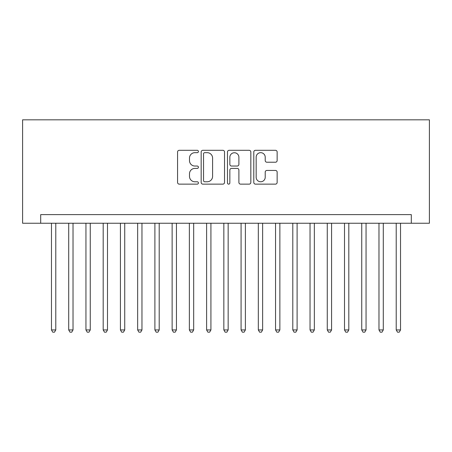 <?xml version="1.0" encoding="UTF-8"?>
<svg xmlns="http://www.w3.org/2000/svg" width="452" height="452" viewBox="0 0 452 452"><rect width="100%" height="100%" fill="white"/><g stroke="black" fill="none" stroke-linecap="round" stroke-linejoin="round"><path stroke-width="0.68" d="M198.422 151.488A1.186 1.186 0 0 0 197.236 150.301L179.258 150.301A1.689 1.689 0 0 0 177.568 151.991L177.568 182.45A1.689 1.689 0 0 0 179.258 184.139L197.236 184.139A1.186 1.186 0 0 0 198.422 182.958A1.186 1.186 0 0 0 197.236 181.772L194.908 181.772A5.413 5.413 0 0 1 189.495 176.359L189.495 173.822A5.413 5.413 0 0 1 194.908 168.404L197.236 168.404A1.186 1.186 0 0 0 198.422 167.223A1.186 1.186 0 0 0 197.236 166.037L194.908 166.037A5.413 5.413 0 0 1 189.495 160.624L189.495 158.087A5.413 5.413 0 0 1 194.908 152.669L197.236 152.669A1.186 1.186 0 0 0 198.422 151.488M275.449 162.228A1.689 1.689 0 0 0 277.138 160.539L277.138 151.991A1.689 1.689 0 0 0 275.449 150.301L255.482 150.301A1.689 1.689 0 0 0 253.792 151.991L253.792 182.45A1.689 1.689 0 0 0 255.482 184.139L275.449 184.139A1.689 1.689 0 0 0 277.138 182.45L277.138 172.127A1.689 1.689 0 0 0 275.449 170.438L266.9 170.438A1.689 1.689 0 0 0 265.211 172.127L265.211 177.246A4.526 4.526 0 0 1 260.685 181.772A4.526 4.526 0 0 1 256.16 177.246L256.16 157.194A4.526 4.526 0 0 1 260.685 152.669A4.526 4.526 0 0 1 265.211 157.194L265.211 160.539A1.689 1.689 0 0 0 266.9 162.228L275.449 162.228M411.303 223.243L429.4 223.243L429.4 119.82L22.6 119.82L22.6 223.243L411.303 223.243L411.303 214.621L40.697 214.621L40.697 223.243M224.52 151.991A1.689 1.689 0 0 0 222.83 150.301L202.863 150.301A1.689 1.689 0 0 0 201.168 151.991L201.168 182.45A1.689 1.689 0 0 0 202.863 184.139L222.83 184.139A1.689 1.689 0 0 0 224.52 182.45L224.52 151.991M229.17 150.301L249.137 150.301A1.689 1.689 0 0 1 250.832 151.991L250.832 182.45A1.689 1.689 0 0 1 249.137 184.139L240.594 184.139A1.689 1.689 0 0 1 238.899 182.45L238.899 170.099A1.689 1.689 0 0 0 237.21 168.404L231.543 168.404A1.689 1.689 0 0 0 229.848 170.099L229.848 182.958A1.186 1.186 0 0 1 228.667 184.139A1.186 1.186 0 0 1 227.48 182.958L227.48 151.991A1.689 1.689 0 0 1 229.17 150.301M204.722 152.669A1.186 1.186 0 0 0 203.541 153.855L203.541 180.585A1.186 1.186 0 0 0 204.722 181.772L207.174 181.772A5.413 5.413 0 0 0 212.593 176.359L212.593 158.087A5.413 5.413 0 0 0 207.174 152.669L204.722 152.669M238.899 157.279A4.526 4.526 0 0 0 234.373 152.753A4.526 4.526 0 0 0 229.848 157.279L229.848 164.347A1.689 1.689 0 0 0 231.543 166.037L237.21 166.037A1.689 1.689 0 0 0 238.899 164.347L238.899 157.279M51.471 223.243L51.471 329.943L55.782 329.943L55.782 223.243M55.782 329.943L54.489 332.18L52.765 332.18L51.471 329.943M68.71 223.243L68.71 329.943L73.021 329.943L73.021 223.243M73.021 329.943L71.727 332.18L70.004 332.18L68.71 329.943M85.948 223.243L85.948 329.943L90.259 329.943L90.259 223.243M90.259 329.943L88.965 332.18L87.242 332.18L85.948 329.943M103.186 223.243L103.186 329.943L107.491 329.943L107.491 223.243M107.491 329.943L106.203 332.18L104.48 332.18L103.186 329.943M120.424 223.243L120.424 329.943L124.729 329.943L124.729 223.243M124.729 329.943L123.436 332.18L121.712 332.18L120.424 329.943M137.657 223.243L137.657 329.943L141.968 329.943L141.968 223.243M141.968 329.943L140.674 332.18L138.95 332.18L137.657 329.943M154.895 223.243L154.895 329.943L159.206 329.943L159.206 223.243M159.206 329.943L157.912 332.18L156.189 332.18L154.895 329.943M172.133 223.243L172.133 329.943L176.444 329.943L176.444 223.243M176.444 329.943L175.15 332.18L173.427 332.18L172.133 329.943M189.371 223.243L189.371 329.943L193.682 329.943L193.682 223.243M193.682 329.943L192.388 332.18L190.665 332.18L189.371 329.943M206.609 223.243L206.609 329.943L210.92 329.943L210.92 223.243M210.92 329.943L209.626 332.18L207.903 332.18L206.609 329.943M223.847 223.243L223.847 329.943L228.153 329.943L228.153 223.243M228.153 329.943L226.864 332.18L225.136 332.18L223.847 329.943M241.08 223.243L241.08 329.943L245.391 329.943L245.391 223.243M245.391 329.943L244.097 332.18L242.374 332.18L241.08 329.943M258.318 223.243L258.318 329.943L262.629 329.943L262.629 223.243M262.629 329.943L261.335 332.18L259.612 332.18L258.318 329.943M275.556 223.243L275.556 329.943L279.867 329.943L279.867 223.243M279.867 329.943L278.573 332.18L276.85 332.18L275.556 329.943M292.794 223.243L292.794 329.943L297.105 329.943L297.105 223.243M297.105 329.943L295.811 332.18L294.088 332.18L292.794 329.943M310.032 223.243L310.032 329.943L314.343 329.943L314.343 223.243M314.343 329.943L313.05 332.18L311.326 332.18L310.032 329.943M327.271 223.243L327.271 329.943L331.576 329.943L331.576 223.243M331.576 329.943L330.288 332.18L328.564 332.18L327.271 329.943M344.509 223.243L344.509 329.943L348.814 329.943L348.814 223.243M348.814 329.943L347.52 332.18L345.797 332.18L344.509 329.943M361.741 223.243L361.741 329.943L366.052 329.943L366.052 223.243M366.052 329.943L364.758 332.18L363.035 332.18L361.741 329.943M378.979 223.243L378.979 329.943L383.29 329.943L383.29 223.243M383.29 329.943L381.996 332.18L380.273 332.18L378.979 329.943M396.218 223.243L396.218 329.943L400.528 329.943L400.528 223.243M400.528 329.943L399.235 332.18L397.511 332.18L396.218 329.943"/></g></svg>
